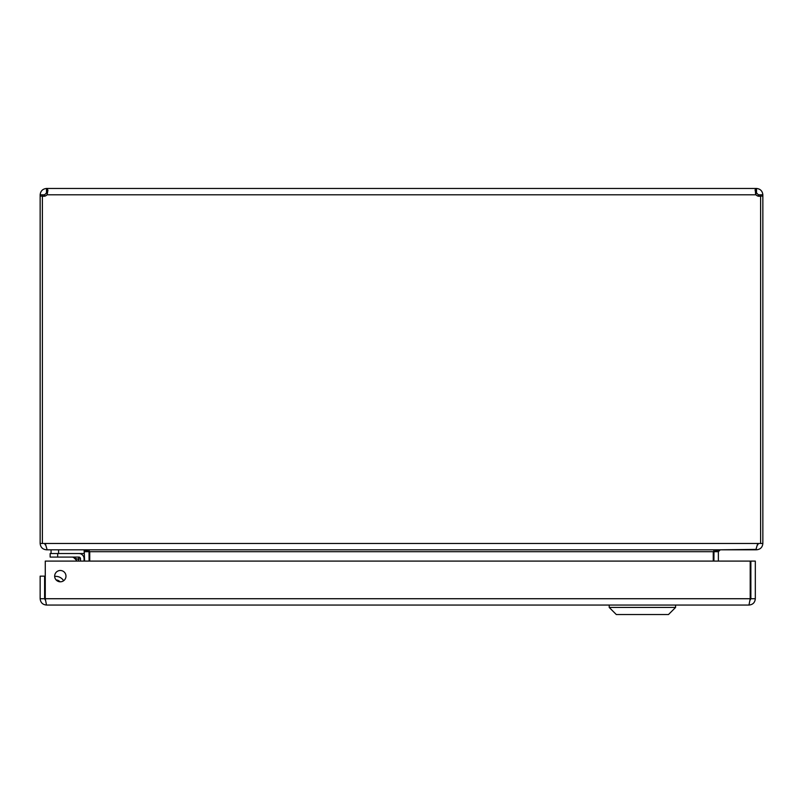 <?xml version="1.0" encoding="UTF-8"?>
<svg xmlns="http://www.w3.org/2000/svg" width="803" height="803" viewBox="0 0 803 803"><rect width="100%" height="100%" fill="white"/><g stroke="black" fill="none" stroke-linecap="round" stroke-linejoin="round"><path stroke-width="1.2" d="M713.255 561.096L713.255 551.691L713.977 550.818L713.917 561.096M756.506 549.393L720.251 549.804L718.374 551.691L718.374 561.096M89.083 561.096L89.023 550.808M84.185 550.487L84.626 561.096M719.588 549.804L713.255 551.691L89.745 551.691L89.745 561.096M89.063 550.838L89.745 551.691L83.412 549.804M758.393 543.47L757.681 544.946M756.506 549.804C760.361 549.423 762.469 547.315 762.85 543.47L762.85 196.103L760.622 196.103M42.378 196.103L40.15 196.103L40.15 543.47L757.731 543.47L755.844 549.804L47.156 549.804L45.269 543.47L45.319 544.946L44.607 543.47M40.15 543.47C40.531 547.315 42.639 549.423 46.494 549.804L82.749 549.804M757.731 543.47L762.85 543.47M760.26 196.103L758.393 196.103L758.393 194.798L756.506 192.911L756.516 188.454C760.321 188.886 762.438 191.004 762.85 194.798L762.85 196.103M42.378 543.47L42.378 195.982A4.095 4.095 0 0 0 46.996 194.798L47.949 190.311L46.996 188.454L46.996 192.911L47.588 192.991L46.494 192.911L44.607 194.798L44.607 196.103L42.74 196.103M762.85 194.798L758.393 194.798M760.622 543.47L760.622 195.982A4.095 4.095 0 0 1 756.004 194.798L755.071 189.809L756.516 188.454M756.516 192.911L755.402 192.991L756.004 192.911L756.004 188.454L46.494 188.454L46.494 192.911M40.15 196.103L40.15 194.798C40.562 191.004 42.679 188.886 46.494 188.454M44.607 194.798L40.15 194.798M755.412 192.991L756.004 194.798L46.996 194.798M675.594 607.429L668.477 614.546L616.323 614.546L609.206 607.429L675.594 607.429L675.594 605.06L46.494 605.06L45.269 598.727L45.47 600.303L44.607 598.727L44.607 576.152L40.15 576.152L40.15 598.727C40.531 602.571 42.649 604.679 46.484 605.06L748.978 605.06C752.833 604.679 754.94 602.571 755.322 598.727L755.322 561.096L750.865 561.096L750.865 598.727L755.322 598.727M54.664 576.152A5.661 5.661 0 0 1 63.156 571.254A5.661 5.661 0 0 1 63.156 581.051A5.661 5.661 0 0 1 54.664 576.152M44.607 598.727L40.15 598.727M750.865 598.727L750.002 600.303L750.203 598.737L748.978 605.06L675.594 605.06M750.203 561.096L750.203 598.727L45.269 598.727L45.269 561.096L750.203 561.096M57.696 580.469L59.663 581.733L57.696 580.469M59.703 581.784L59.703 581.784A5.42 5.42 0 0 0 56.32 580.147M80.501 561.096L80.501 558.717A1.626 1.626 0 0 0 78.875 557.091L50.147 557.091L50.147 553.538L78.875 553.538A5.179 5.179 0 0 1 84.054 558.717L84.054 561.096M78.774 557.091L75.08 557.091M78.835 561.096L78.252 559.34L74.147 557.975L78.252 559.34L74.147 557.975L77.269 561.096M60.014 581.804A5.631 5.631 0 0 0 56.11 579.927A5.631 5.631 0 0 1 60.014 581.804M54.674 576.434A9.184 9.184 0 0 1 63.638 580.74M78.875 557.091L72.019 557.091A3.011 3.011 0 0 1 74.147 557.975L78.252 559.34L78.875 557.091M80.501 558.717L78.252 559.34M51.061 549.804L51.061 553.538M58.589 549.804L58.589 553.538L84.185 553.538L84.185 549.824M44.757 595.324L45.269 592.393L44.757 595.324A4.497 4.497 0 0 0 45.269 598.325M718.374 551.691L713.917 551.691M84.626 551.691L89.083 551.691M57.675 553.538L57.675 557.091M609.206 607.429L609.206 605.06"/></g></svg>
